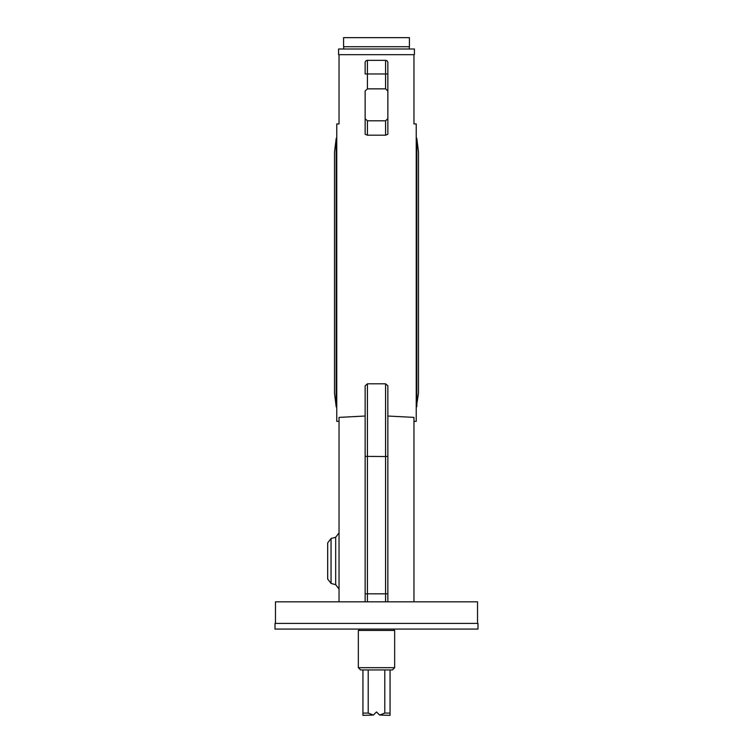 <?xml version="1.0" encoding="UTF-8"?>
<svg xmlns="http://www.w3.org/2000/svg" width="753" height="753" viewBox="0 0 753 753"><rect width="100%" height="100%" fill="white"/><g stroke="black" fill="none" stroke-linecap="round" stroke-linejoin="round"><path stroke-width="1.13" d="M339.038 54.677L339.038 123.925L336.77 123.925L336.77 421.341L339.038 421.341M413.962 421.341L416.23 421.341L416.23 123.925L413.962 123.925L413.962 54.677M339.038 601.835L339.038 417.388L365.149 416.033M387.851 601.835L387.851 593.825L365.149 593.825L365.149 385.781L367.417 383.814L385.583 383.814L387.851 385.781L387.851 456.384L385.583 456.534L385.583 601.835M387.851 416.033L413.962 417.388L413.962 601.835M387.851 90.972L387.851 134.269L385.583 135.182L367.417 135.182L365.149 134.269L365.149 90.972L367.417 88.863L385.583 88.863L387.851 90.972L387.851 73.973L387.851 128.274C421.962 123.04 421.962 123.04 387.851 128.274M365.149 128.274C331.038 123.04 331.038 123.04 365.149 128.274L365.149 90.972M387.851 593.825L387.851 456.384M365.149 593.825L365.149 601.835M477.534 623.399L477.534 601.835L275.466 601.835L275.466 623.399M477.986 623.399L275.014 623.399L275.014 629.075L477.986 629.075L477.986 623.399M338.586 54.677L414.414 54.677L414.414 49.001L338.586 49.001L338.586 54.677M365.149 62.621L365.149 73.973L387.851 73.973L387.851 62.621A2.268 2.268 0 0 0 385.583 60.353L367.417 60.353A2.268 2.268 0 0 0 365.149 62.621A2.268 2.268 0 0 1 367.417 60.353L367.417 88.863M331.056 538.499L327.687 542.885L327.687 579.048L331.056 583.434L331.056 538.499L335.678 537.256L335.678 584.676L339.038 589.062M327.687 555.385L327.687 566.548M365.149 456.384L385.583 456.534L385.583 383.814M387.851 118.682L385.583 120.8L385.583 135.182M367.417 135.182L367.417 120.8L385.583 120.8M367.417 120.8L365.149 118.682M359.247 629.075L359.247 630.44M394.666 630.44L358.334 630.44L358.334 667.676L394.666 667.676L394.666 630.44M394.666 667.676L392.388 669.944L360.612 669.944L358.334 667.676M362.937 669.944L362.937 715.35L373.394 715.058L368.217 713.082L368.217 669.944M368.217 713.082L362.937 713.082M384.783 669.944L384.783 713.082L379.606 715.058L390.063 715.35L390.063 713.082L384.783 713.082M390.063 713.082L390.063 669.944M373.394 715.058L376.5 711.943L379.606 715.058M404.107 46.733L343.584 46.733L343.584 37.65L409.416 37.65L409.416 46.733L404.107 46.733M336.177 272.633L336.177 406.686L334.501 393.188L334.501 152.078L336.177 138.58L336.177 272.633M367.417 601.835L367.417 383.814M385.583 60.353L385.583 88.863M416.823 406.686L416.823 138.58L418.499 152.078L418.499 393.188L416.23 407.731M336.177 406.686L336.77 407.731M336.177 138.58L336.77 137.535M335.678 537.256L339.038 532.87M331.056 583.434L335.678 584.676M416.23 137.535L416.823 138.58M393.753 629.075L393.753 630.44M409.303 49.001L409.303 46.733M343.697 49.001L343.697 46.733"/></g></svg>
